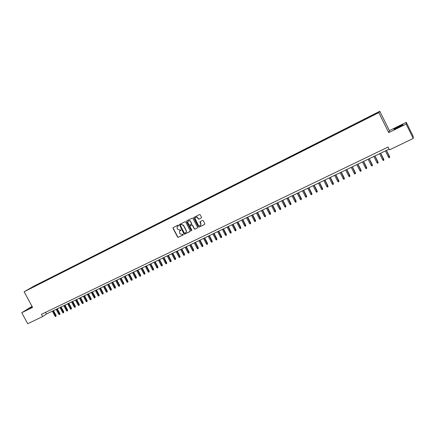 <?xml version="1.0" encoding="UTF-8"?>
<svg xmlns="http://www.w3.org/2000/svg" width="435" height="435" viewBox="0 0 435 435"><rect width="100%" height="100%" fill="white"/><g stroke="black" fill="none" stroke-linecap="round" stroke-linejoin="round"><path stroke-width="0.65" d="M178.546 225.357L178.051 225.172L173.212 227.581L173.01 228.299L177.589 237.059L178.301 237.32L183.32 234.753L182.792 234.264L182.162 234.574L179.889 233.731L179.454 231.425L180.922 229.903L179.791 230.033L177.518 229.191L177.132 228.462L177.17 226.727L178.546 225.357M398.498 126.623L394.001 129.081C393.425 129.625 394.877 129.065 398.34 127.401L402.864 124.932C403.419 124.394 401.967 124.959 398.498 126.623M32.19 306.664L28.057 309.046L32.375 307.007M375.106 113.693L373.252 114.682L375.106 113.693M201.28 218.011L201.546 217.424L200.192 214.776L199.464 214.515L193.673 217.647L198.355 226.88L199.078 227.146L204.613 224.433L204.831 223.704L203.259 220.681L202.531 220.42L200.16 221.589L199.882 222.116L200.883 224.297C200.486 226.053 199.6 226.298 198.219 225.042L195 218.365C195.609 216.88 196.5 216.739 197.675 217.946L198.186 218.925L198.909 219.186L201.405 217.924M388.721 132.615L406.149 124.062L413.25 138.444L413.158 136.258L406.279 122.327L389.401 130.625L379.804 111.262L378.809 112.621L388.721 132.615L389.401 130.625M32.021 306.354L21.75 312.705L32.581 307.393L24.126 291.776L378.809 112.621M21.75 312.705L27.737 323.738L42.619 316.588L46.436 314.021L389.118 149.134M413.25 138.444L389.483 149.868L388.08 147.035L41.412 314.358L42.619 316.588M185.707 221.98L184.989 221.719L179.372 224.601L183.961 233.938L184.674 234.199L190.372 231.181L185.707 221.98M186.724 220.855L192.194 218.131L192.917 218.397L197.539 227.282L197.327 228L194.978 229.153L194.255 228.892L192.384 225.297L191.661 225.031L189.85 226.135L191.851 230.256L191.199 230.572L186.517 221.578L186.724 220.855M34.175 286.176L37.154 284.593L34.175 286.176M379.804 111.262L33.87 286.17L24.126 291.776M370.908 116.357L371.028 115.786L38.47 283.914L36.67 284.947L36.66 285.371M370.789 116.063L377.183 112.834L376.743 113.41L370.027 116.966L30.863 288.302L36.67 284.947M406.149 124.062L406.279 122.327M45.539 312.363L46.436 314.021M38.699 284.343L38.47 283.914M178.513 225.776L177.697 226.211M180.046 230.773L180.895 230.311M173.26 227.559L173.195 228.174L177.768 236.928L178.48 237.195L183.271 234.846M179.617 224.395L179.546 225.015L184.135 233.807L184.848 234.073L190.258 231.42M180.433 224.851L180.291 225.352L184.32 233.084L185.489 232.942L186.289 231.969L186.142 230.653L183.385 225.363L181.096 224.52L180.536 224.781M185.794 232.741L186.463 231.844L186.142 230.653M180.607 224.732L181.275 224.4L183.559 225.238L186.316 230.528M197.479 227.886L194.978 229.153M190.16 225.765L191.835 224.911L192.553 225.172L194.423 228.767L195.141 229.027M186.762 220.833L186.691 221.458L191.373 230.447L191.83 230.648M190.443 221.567C189.481 220.453 188.621 220.469 187.86 221.622L187.963 222.796L189.035 224.846L189.752 225.112L191.569 223.981L190.612 221.448C190.013 220.578 189.296 220.398 188.453 220.898M191.476 224.221L191.514 223.623M190.612 221.448L191.683 223.503M195.663 217.282C196.511 216.771 197.24 216.956 197.843 217.826L198.349 218.805L199.078 219.066L201.421 217.908M200.443 225.558L201.046 224.177L200.725 223.808M200.176 221.578L200.888 223.688M193.977 217.244L193.901 217.875L198.518 226.755L199.246 227.021L204.613 224.433M56.131 315.505L55.946 316.381L55.566 316.566L55.011 316.136L56.131 315.505L53.5 310.623M55.946 316.381L53.021 310.851M55.011 316.136L52.336 311.183M59.943 313.689L59.758 314.57L58.817 314.32L59.943 313.689L57.3 308.79M59.758 314.57L56.827 309.019M58.817 314.32L56.142 309.35M63.771 311.862L63.592 312.743L63.205 312.928L62.645 312.493L63.771 311.862L61.123 306.952M63.592 312.743L60.655 307.181M62.645 312.493L59.965 307.512M67.621 310.03L67.441 310.911L67.055 311.096L66.495 310.661L67.621 310.03L64.967 305.104M67.441 310.911L64.5 305.326M66.495 310.661L63.809 305.664M71.487 308.181L71.313 309.067L70.927 309.252L70.367 308.817L71.487 308.181L68.833 303.244M71.313 309.067L68.371 303.467M70.367 308.817L67.67 303.804M75.38 306.327L75.206 307.213L74.815 307.398L74.26 306.958L75.38 306.327L72.721 301.373M75.206 307.213L72.259 301.596M74.26 306.958L71.557 301.933M79.295 304.462L79.121 305.348L78.73 305.533L78.169 305.093L79.295 304.462L76.625 299.492M79.121 305.348L76.168 299.715M78.169 305.093L75.462 300.052M83.226 302.586L83.058 303.472L82.666 303.657L82.106 303.217L83.226 302.586L80.557 297.605M83.058 303.472L80.1 297.823M82.106 303.217L79.393 298.16M87.185 300.699L87.016 301.585L86.619 301.776L86.059 301.335L87.185 300.699L84.504 295.702M87.016 301.585L84.058 295.92M86.059 301.335L83.341 296.262M91.16 298.801L90.997 299.693L90.6 299.884L90.04 299.438L91.16 298.801L88.479 293.788M90.997 299.693L88.033 294.006M90.04 299.438L87.315 294.348M95.162 296.898L94.999 297.785L94.602 297.975L94.036 297.529L95.162 296.898L92.47 291.869M94.999 297.785L92.03 292.081M94.036 297.529L91.312 292.429M99.18 294.979L99.028 295.871L98.62 296.061L98.06 295.615L99.18 294.979L96.488 289.938M99.028 295.871L96.053 290.145M98.06 295.615L95.325 290.498M103.225 293.049L103.073 293.94L102.665 294.136L102.105 293.685L103.225 293.049L100.528 287.992M103.073 293.94L100.093 288.204M102.105 293.685L99.365 288.552M107.293 291.113L107.14 292.005L106.733 292.195L106.173 291.749L107.293 291.113L104.59 286.04M107.14 292.005L104.161 286.246M106.173 291.749L103.427 286.6M111.382 289.161L111.235 290.053L110.827 290.248L110.262 289.797L111.382 289.161L108.674 284.071M111.235 290.053L108.25 284.278M110.262 289.797L107.51 284.631M115.498 287.203L115.351 288.095L114.938 288.291L114.372 287.834L115.498 287.203L112.779 282.097M115.351 288.095L112.36 282.299M114.372 287.834L111.616 282.658M119.63 285.229L119.489 286.121L119.076 286.322L118.51 285.866L119.63 285.229L116.912 280.107M119.489 286.121L116.493 280.309M118.51 285.866L115.748 280.667M123.79 283.245L123.654 284.142L123.235 284.338L122.67 283.881L123.79 283.245L121.066 278.112M123.654 284.142L120.653 278.308M122.67 283.881L119.902 278.672M127.972 281.249L127.836 282.146L127.417 282.348L126.851 281.885L127.972 281.249L125.242 276.1M127.836 282.146L124.834 276.296M126.851 281.885L124.078 276.66M132.18 279.248L132.05 280.14L131.626 280.341L131.055 279.884L132.18 279.248L129.445 274.077M132.05 280.14L129.037 274.273M131.055 279.884L128.281 274.637M136.411 277.231L136.28 278.128L135.856 278.329L135.285 277.867L136.411 277.231L133.67 272.049M136.28 278.128L133.268 272.239M135.285 277.867L132.506 272.609M140.663 275.203L140.538 276.1L140.113 276.301L139.543 275.839L140.663 275.203L137.917 270.005M140.538 276.1L137.52 270.195M139.543 275.839L136.753 270.565M144.942 273.158L144.822 274.061L144.393 274.262L143.822 273.794L144.942 273.158L142.191 267.944M144.822 274.061L141.799 268.134M143.822 273.794L141.027 268.504M149.249 271.108L149.129 272.005L148.694 272.212L148.123 271.744L149.249 271.108L146.486 265.877M149.129 272.005L146.1 266.062M148.123 271.744L145.328 266.438M153.577 269.042L153.463 269.945L153.028 270.151L152.457 269.684L153.577 269.042L150.809 263.8M153.463 269.945L150.428 263.98M152.457 269.684L149.651 264.36M157.927 266.97L157.818 267.868L157.378 268.08L156.807 267.607L157.927 266.97L155.159 261.707M157.818 267.868L154.784 261.886M156.807 267.607L153.995 262.267M162.309 264.882L162.201 265.785L161.76 265.992L161.189 265.519L162.309 264.882L159.531 259.603M162.201 265.785L159.161 259.782M161.189 265.519L158.367 260.163M166.714 262.783L166.605 263.686L166.165 263.893L165.594 263.42L166.714 262.783L163.93 257.487M166.605 263.686L163.565 257.661M165.594 263.42L162.766 258.047M171.14 260.668L171.042 261.571L170.596 261.783L170.02 261.304L171.14 260.668L168.356 255.356M171.042 261.571L167.992 255.53M170.02 261.304L167.192 255.916M175.599 258.542L175.501 259.45L175.049 259.662L174.478 259.184L175.599 258.542L172.804 253.213M175.501 259.45L172.445 253.387M174.478 259.184L171.64 253.774M180.079 256.405L179.987 257.313L179.535 257.525L178.959 257.047L180.079 256.405L177.279 251.06M179.987 257.313L176.925 251.234M178.959 257.047L176.121 251.62M184.587 254.257L184.494 255.166L184.043 255.378L183.467 254.894L184.587 254.257L181.781 248.896M184.494 255.166L181.433 249.065M183.467 254.894L180.623 249.456M189.122 252.099L189.035 253.001L188.578 253.219L188.002 252.735L189.122 252.099L186.31 246.716M189.035 253.001L185.968 246.884M188.002 252.735L185.152 247.276M193.684 249.924L193.602 250.826L193.14 251.044L192.564 250.56L193.684 249.924L190.867 244.524M193.602 250.826L190.53 244.687M192.564 250.56L189.709 245.084M198.273 247.732L198.191 248.641L197.735 248.858L197.153 248.374L198.273 247.732L195.451 242.317M198.191 248.641L195.119 242.48M197.153 248.374L194.293 242.877M202.889 245.53L202.813 246.444L202.351 246.661L201.769 246.172L202.889 245.53L200.062 240.104M202.813 246.444L199.736 240.256M201.769 246.172L198.904 240.658M207.533 243.317L207.462 244.225L206.995 244.448L206.413 243.959L207.533 243.317L204.7 237.869M207.462 244.225L204.379 238.027M206.413 243.959L203.542 238.429M212.204 241.093L212.133 242.001L211.666 242.224L211.089 241.729L212.204 241.093L209.365 235.623M212.133 242.001L209.05 235.775M211.089 241.729L208.207 236.183M216.902 238.853L216.837 239.761L216.369 239.984L215.787 239.489L216.902 238.853L214.058 233.367M216.837 239.761L213.748 233.513M215.787 239.489L212.9 233.921M221.632 236.596L221.573 237.51L221.094 237.733L220.518 237.233L221.632 236.596L218.778 231.094M221.573 237.51L218.473 231.241M220.518 237.233L217.62 231.654M226.385 234.329L226.33 235.243L225.852 235.471L225.27 234.965L226.385 234.329L223.53 228.81M226.33 235.243L223.231 228.951M225.27 234.965L222.372 229.365M231.17 232.045L231.121 232.959L230.637 233.187L230.061 232.687L231.17 232.045L228.31 226.51M231.121 232.959L228.016 226.651M230.061 232.687L227.152 227.065M235.987 229.751L235.939 230.664L235.455 230.898L234.873 230.392L235.987 229.751L233.117 224.194M235.939 230.664L232.828 224.335M234.873 230.392L231.964 224.754M240.832 227.44L240.783 228.359L240.299 228.587L239.718 228.081L240.832 227.44L237.956 221.866M240.783 228.359L237.673 222.002M239.718 228.081L236.798 222.426M245.704 225.118L245.661 226.031L245.177 226.265L244.59 225.76L245.704 225.118L242.822 219.528M245.661 226.031L242.545 219.659M244.59 225.76L241.67 220.083M250.603 222.78L250.571 223.699L250.076 223.933L249.494 223.421L250.603 222.78L247.722 217.168M250.571 223.699L247.45 217.299M249.494 223.421L246.563 217.723M255.541 220.431L255.508 221.344L255.013 221.584L254.431 221.067L255.541 220.431L252.648 214.798M255.508 221.344L252.382 214.928M254.431 221.067L251.495 215.352M260.505 218.06L260.478 218.979L259.978 219.218L259.396 218.702L260.505 218.06L257.602 212.416M260.478 218.979L257.346 212.536M259.396 218.702L256.449 212.971M265.497 215.678L265.475 216.597L264.975 216.837L264.388 216.32L265.497 215.678L262.593 210.013M265.475 216.597L262.343 210.132M264.388 216.32L261.44 210.567M270.521 213.286L270.505 214.205L269.999 214.444L269.417 213.922L270.521 213.286L267.612 207.598M270.505 214.205L267.367 207.718M269.417 213.922L266.459 208.153M275.578 210.872L275.567 211.791L275.061 212.035L274.474 211.513L275.578 210.872L272.663 205.168M275.567 211.791L272.424 205.282M274.474 211.513L271.511 205.722M280.667 208.447L280.662 209.365L280.151 209.61L279.564 209.083L280.667 208.447L277.742 202.721M280.662 209.365L277.514 202.835M279.564 209.083L276.595 203.275M285.79 206.005L285.784 206.924L285.273 207.174L284.686 206.641L285.79 206.005L282.859 200.263M285.784 206.924L282.636 200.372M284.686 206.641L281.711 200.812M290.939 203.547L290.944 204.472L290.422 204.716L289.835 204.189L290.939 203.547L288.003 197.784M290.944 204.472L287.785 197.892M289.835 204.189L286.855 198.338M296.126 201.079L296.132 201.998L295.61 202.248L295.022 201.715L296.126 201.079L293.185 195.293M296.132 201.998L292.972 195.397M295.022 201.715L292.037 195.848M301.346 198.588L301.357 199.513L300.83 199.763L300.242 199.225L301.346 198.588L298.394 192.787M301.357 199.513L298.192 192.884M300.242 199.225L297.252 193.336M306.593 196.087L306.61 197.011L306.082 197.262L305.495 196.723L306.593 196.087L303.641 190.264M306.61 197.011L303.445 190.356M305.495 196.723L302.494 190.813M311.879 193.564L311.9 194.488L311.368 194.744L310.78 194.206L311.879 193.564L308.921 187.724M311.9 194.488L308.73 187.817M310.78 194.206L307.773 188.273M317.197 191.03L317.224 191.955L316.691 192.21L316.098 191.666L317.197 191.03L314.228 185.169M317.224 191.955L314.048 185.256M316.098 191.666L313.086 185.718M322.547 188.48L322.58 189.404L322.041 189.66L321.454 189.116L322.547 188.48L319.578 182.597M322.58 189.404L319.399 182.678M321.454 189.116L318.436 183.146M327.936 185.908L327.974 186.838L327.43 187.093L326.843 186.544L327.936 185.908L324.956 180.008M327.974 186.838L324.787 180.085M326.843 186.544L323.814 180.558M333.357 183.325L333.4 184.25L332.857 184.511L332.264 183.961L333.357 183.325L330.372 177.398M333.4 184.25L330.208 177.48M332.264 183.961L329.23 177.948M338.816 180.726L338.86 181.651L338.31 181.912L337.723 181.357L338.816 180.726L335.82 174.778M338.86 181.651L335.668 174.854M337.723 181.357L334.684 175.327M344.308 178.105L344.357 179.03L343.808 179.296L343.215 178.742L344.308 178.105L341.306 172.14M344.357 179.03L341.16 172.211M343.215 178.742L340.17 172.684M349.832 175.468L349.892 176.398L349.338 176.659L348.745 176.104L349.832 175.468L346.825 169.481M349.892 176.398L346.69 169.547M348.745 176.104L345.694 170.031M355.395 172.815L355.46 173.744L354.9 174.011L354.308 173.451L355.395 172.815L352.388 166.806M355.46 173.744L352.258 166.871M354.308 173.451L351.252 167.355M360.996 170.145L361.066 171.075L360.506 171.341L359.914 170.781L360.996 170.145L357.978 164.115M361.066 171.075L357.858 164.174M359.914 170.781L356.847 164.664M366.634 167.459L366.71 168.388L366.145 168.655L365.552 168.095L366.634 167.459L363.611 161.407M366.71 168.388L363.497 161.461M365.552 168.095L362.48 161.95M372.311 164.756L372.387 165.681L371.822 165.952L371.224 165.387L372.311 164.756L369.277 158.683M372.387 165.681L369.174 158.731M371.224 165.387L368.151 159.226M378.02 162.032L378.107 162.962L377.536 163.234L376.938 162.663L378.02 162.032L374.981 155.937M378.107 162.962L374.888 155.98M376.938 162.663L373.855 156.48M383.768 159.286L383.866 160.216L383.284 160.493L382.691 159.922L383.768 159.286L380.728 153.174M383.866 160.216L380.641 153.212M382.691 159.922L379.603 153.713M389.559 156.529L389.657 157.459L389.075 157.736L388.482 157.16L389.559 156.529L386.508 150.39M389.657 157.459L386.427 150.428M388.482 157.16L385.383 150.929"/></g></svg>
